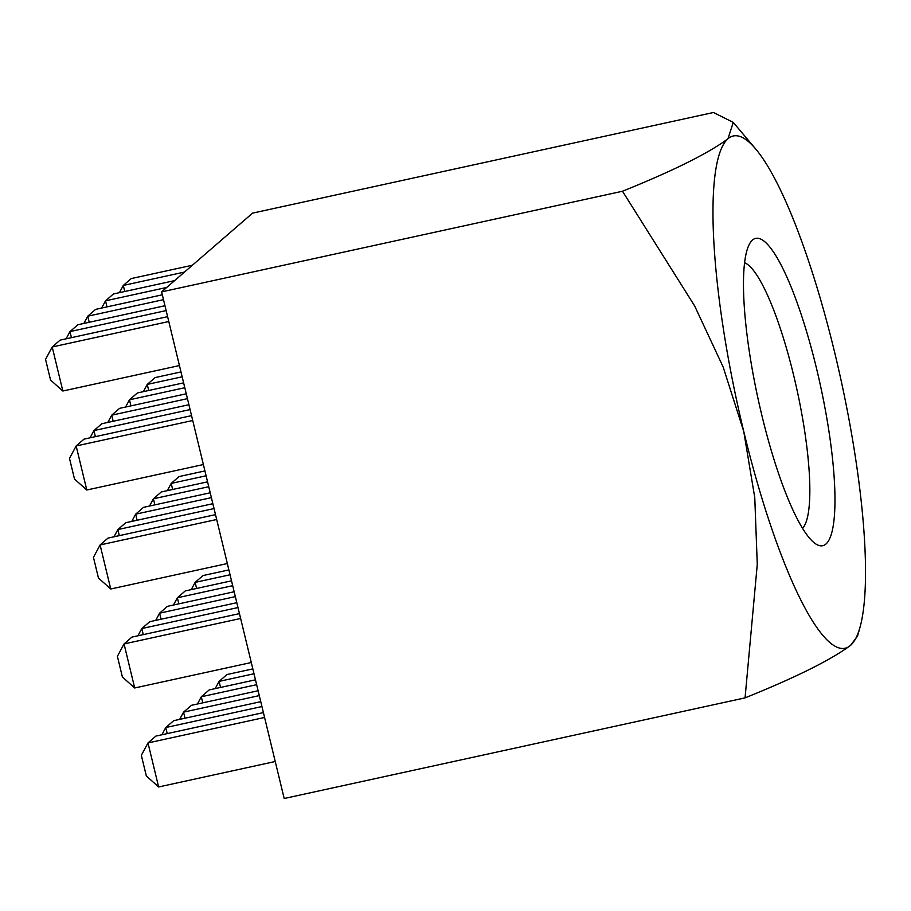 <?xml version="1.0" encoding="UTF-8"?>
<svg xmlns="http://www.w3.org/2000/svg" width="911" height="911" viewBox="0 0 911 911"><rect width="100%" height="100%" fill="white"/><g stroke="black" fill="none" stroke-linecap="round" stroke-linejoin="round"><path stroke-width="1.37" d="M761.949 415.712A157.284 31.896 -102.3 0 1 749.958 243.169A157.284 31.896 -102.3 0 1 816.529 368.465A157.284 31.896 -102.3 0 1 815.607 543.821A157.284 31.896 -102.3 0 1 761.949 415.712M802.545 528.289A137.117 27.808 77.7 0 0 793.743 375.708A137.117 27.808 77.7 0 0 744.56 262.732M622.498 191.242L694.649 305.937L723.152 367.008L743.752 431.461L754.775 497.691L757.269 564.376L745.061 697.872C795.838 677.397 830.991 659.906 850.521 645.398L857.524 636.14L860.064 627.075A262.14 53.157 77.7 0 0 834.727 352.716A262.14 53.157 77.7 0 0 755.663 148.96A262.14 53.157 77.7 0 0 727.957 138.768C708.428 153.276 673.275 170.767 622.498 191.242L161.611 291.884L252.586 213.128L713.472 112.497L733.275 122.404L727.957 138.768A262.14 53.157 77.7 0 0 743.752 431.461A262.14 53.157 77.7 0 0 850.521 645.398A262.14 53.157 77.7 0 0 860.064 627.075M745.061 697.872L284.186 798.503L161.611 291.884M252.825 668.89L226.987 674.539L219.084 681.382L253.998 673.753M215.201 688.614L219.084 681.382L220.553 687.452M228.877 569.91L203.039 575.547L195.136 582.391L230.05 574.773M191.253 589.633L195.136 582.391L196.605 588.46M204.929 470.919L179.091 476.567L171.188 483.411L206.102 475.781M167.305 490.642L171.188 483.411L172.657 489.469M180.982 371.939L155.143 377.575L147.24 384.419L182.154 376.801M143.369 391.65L147.24 384.419L148.709 390.489M192.403 265.226L131.195 278.584L123.292 285.439L184.5 272.07M119.421 292.67L123.292 285.439L124.761 291.497M255.467 679.822L209.211 689.923L201.308 696.767L256.64 684.685M197.436 703.998L201.308 696.767L202.777 702.837M231.519 580.831L185.263 590.932L177.36 597.775L232.692 585.693M173.489 605.018L177.36 597.775L178.829 603.845M207.571 481.851L161.315 491.951L153.412 498.795L208.744 486.713M149.541 506.026L153.412 498.795L154.881 504.865M183.623 382.859L137.379 392.96L129.464 399.804L184.808 387.722M125.593 407.035L129.464 399.804L130.933 405.873M174.639 280.611L113.431 293.98L105.517 300.824L166.724 287.455M101.645 308.055L105.517 300.824L106.986 306.882M258.109 690.754L191.447 705.308L183.532 712.151L259.293 695.617M179.661 719.383L183.532 712.151L185.001 718.221M234.161 591.763L167.499 606.327L159.584 613.171L235.345 596.625M155.713 620.402L159.584 613.171L161.053 619.229M210.213 492.783L143.551 507.336L135.637 514.18L211.398 497.634M131.765 521.411L135.637 514.18L137.106 520.249M186.265 393.791L119.603 408.344L111.689 415.188L187.45 398.654M107.817 422.431L111.689 415.188L113.158 421.258M162.317 294.8L95.655 309.364L87.741 316.208L163.502 299.662M83.869 323.439L87.741 316.208L89.21 322.278M260.751 701.675L173.671 720.692L165.756 727.536L261.935 706.537M161.885 734.778L165.756 727.536L167.225 733.606M236.803 602.695L149.723 621.712L141.809 628.556L237.987 607.557M137.937 635.787L141.809 628.556L143.278 634.625M212.867 503.703L125.775 522.72L117.861 529.564L214.039 508.566M113.989 536.795L117.861 529.564L119.33 535.634M188.919 404.723L101.827 423.74L93.913 430.584L190.092 409.586M90.041 437.815L93.913 430.584L95.382 436.642M164.971 305.732L77.879 324.749L69.976 331.593L166.144 310.594M66.093 338.824L69.976 331.593L71.434 337.662M263.404 712.607L155.895 736.088L147.992 742.932L264.577 717.469M158.639 786.967L146.341 775.978L141.342 755.333L147.992 742.932L158.639 786.967L275.224 761.505M239.456 613.615L131.947 637.096L124.044 643.94L240.629 618.478M134.691 687.976L122.393 676.998L117.394 656.341L124.044 643.94L134.691 687.976L251.288 662.525M215.508 514.635L107.999 538.105L100.096 544.949L216.681 519.498M110.743 588.996L98.445 578.007L93.446 557.35L100.096 544.949L110.743 588.996L227.34 563.533M191.561 415.644L84.051 439.125L76.148 445.969L192.733 420.506M86.796 490.004L74.497 479.027L69.498 458.37L76.148 445.969L86.796 490.004L203.392 464.542M167.613 316.664L60.103 340.133L52.2 346.977L168.786 321.526M62.848 391.013L50.549 380.035L45.55 359.378L52.2 346.977L62.848 391.013L179.444 365.562M755.663 148.96L733.275 122.404"/></g></svg>
